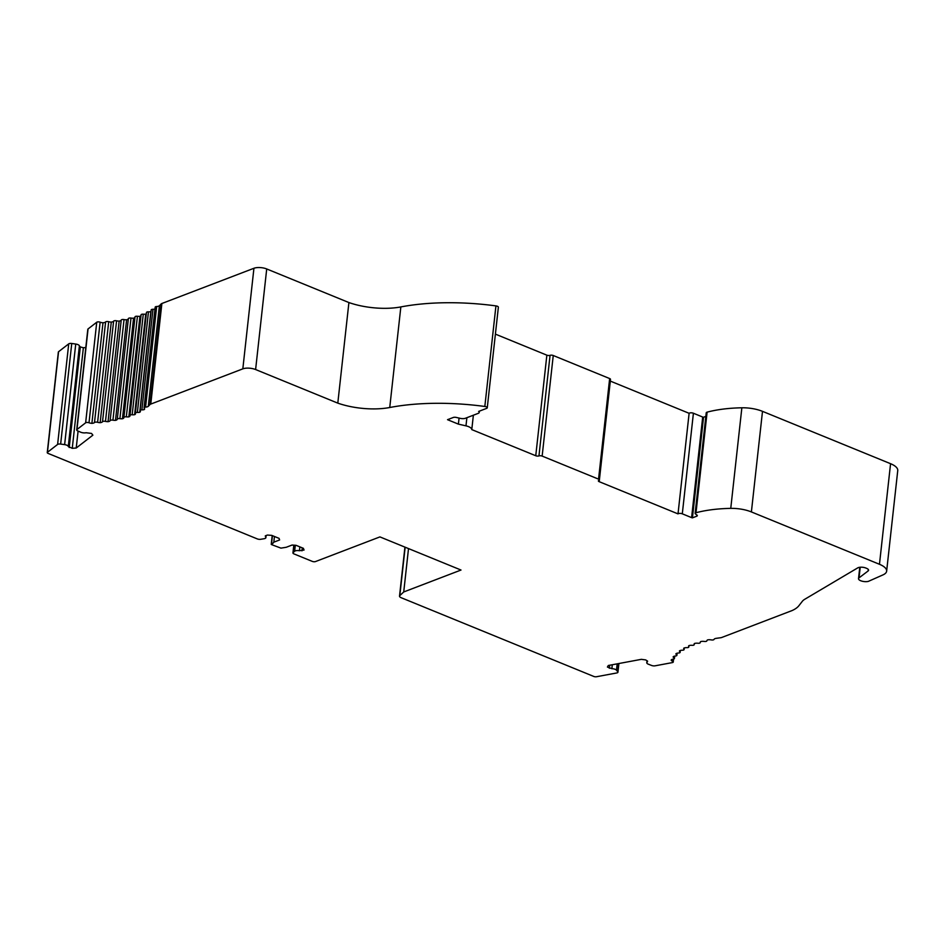 <?xml version="1.0" encoding="UTF-8"?>
<svg xmlns="http://www.w3.org/2000/svg" width="945" height="945" viewBox="0 0 945 945"><rect width="100%" height="100%" fill="white"/><g stroke="black" fill="none" stroke-linecap="round" stroke-linejoin="round"><path stroke-width="1.42" d="M868.266 569.41L868.089 570.981L859.04 577.856A5.93 2.28 -173.7 0 0 858.521 578.647A5.93 2.28 -173.7 0 0 861.875 581.128A5.93 2.28 -173.7 0 0 868.325 581.388L883.079 574.843A19.585 7.513 -173.7 0 0 886.646 571.134L897.75 470.551A19.585 7.513 6.3 0 0 890.568 463.7L762.497 411.347A22.822 8.753 -173.7 0 0 741.86 407.791A86.739 33.252 -173.7 0 0 707.108 412.15A2.74 1.051 -173.7 0 0 706.234 412.8L695.13 513.371A2.74 1.051 -173.7 0 0 695.544 514.021L696.914 515.001A2.74 1.051 6.3 0 1 697.327 515.639A2.74 1.051 6.3 0 1 696.713 516.206L692.437 517.848A1.831 0.697 6.3 0 1 691.598 517.624L682.302 513.82A2.74 1.051 -173.7 0 0 678.014 513.879L599.201 481.678A2.28 0.874 6.3 0 1 598.374 480.875A2.28 0.874 6.3 0 1 598.882 480.403A2.28 0.874 -173.7 0 0 599.378 479.942A2.28 0.874 -173.7 0 0 598.551 479.139L542.146 456.092A2.28 0.874 -173.7 0 0 538.957 455.915A2.28 0.874 6.3 0 1 535.756 455.738L471.779 429.597A8.67 3.319 -173.7 0 0 465.979 425.852L458.396 424.128L447.528 419.686L453.281 417.477A2.74 1.051 6.3 0 1 456.281 417.43L460.345 418.363A4.56 1.748 -173.7 0 0 465.365 418.281L478.217 413.355A4.56 1.748 -173.7 0 0 479.221 412.422A4.56 1.748 -173.7 0 0 478.642 411.429L486.663 408.358A2.74 1.051 -173.7 0 0 487.266 407.791A2.74 1.051 -173.7 0 0 484.832 406.468A136.954 52.507 -173.7 0 0 389.742 407.508A45.655 17.506 6.3 0 1 337.802 403.137L348.906 302.554A45.655 17.506 6.3 0 0 400.845 306.924A136.954 52.507 -173.7 0 1 495.936 305.896A2.74 1.051 -173.7 0 1 498.369 307.219L487.266 407.791M886.646 571.134A19.585 7.513 -173.7 0 0 879.464 564.283L751.393 511.93A22.822 8.753 -173.7 0 0 730.757 508.375A86.739 33.252 -173.7 0 0 696.004 512.733A2.74 1.051 -173.7 0 0 695.13 513.371M868.089 570.981A5.481 2.103 -173.7 0 0 868.573 570.237A5.481 2.103 -173.7 0 0 866.222 568.193A5.481 2.103 -173.7 0 0 857.717 567.886L804.821 599.236A27.393 10.501 -173.7 0 0 802.329 601.315L798.868 605.745A45.655 17.506 -173.7 0 1 792.052 610.576L721.791 637.462A4.56 1.748 6.3 0 1 720.492 637.769A100.43 38.497 -173.7 0 0 716.086 638.371A4.56 1.748 -173.7 0 0 714.018 639.422A2.28 0.874 6.3 0 1 711.313 639.907A4.56 1.748 -173.7 0 0 707.604 639.907A4.56 1.748 -173.7 0 0 706.884 640.722A4.56 1.748 -173.7 0 0 706.872 640.793A2.28 0.874 6.3 0 1 706.872 640.828A2.28 0.874 6.3 0 1 704.356 641.431A4.56 1.748 -173.7 0 0 700.741 641.56A4.56 1.748 -173.7 0 0 700.221 642.257A4.56 1.748 -173.7 0 0 700.245 642.494A2.28 0.874 6.3 0 1 700.245 642.612A2.28 0.874 6.3 0 1 697.942 643.238A4.56 1.748 -173.7 0 0 694.445 643.51A4.56 1.748 -173.7 0 0 694.102 644.077A4.56 1.748 -173.7 0 0 694.173 644.478A2.28 0.874 6.3 0 1 694.209 644.667A2.28 0.874 6.3 0 1 692.106 645.317A4.56 1.748 -173.7 0 0 688.775 645.718A4.56 1.748 -173.7 0 0 688.574 646.156A4.56 1.748 -173.7 0 0 688.74 646.711A2.28 0.874 6.3 0 1 688.822 646.994A2.28 0.874 6.3 0 1 686.92 647.644A4.56 1.748 -173.7 0 0 683.767 648.187A4.56 1.748 -173.7 0 0 683.672 648.471A4.56 1.748 -173.7 0 0 683.967 649.191A2.28 0.874 6.3 0 1 684.109 649.558A2.28 0.874 6.3 0 1 682.42 650.219A4.56 1.748 -173.7 0 0 679.467 650.881A4.56 1.748 -173.7 0 0 679.443 651.01A4.56 1.748 -173.7 0 0 679.892 651.896A2.28 0.874 6.3 0 1 680.128 652.345A2.28 0.874 6.3 0 1 678.628 652.995A4.56 1.748 -173.7 0 0 675.911 653.775A4.56 1.748 -173.7 0 0 676.573 654.802A2.28 0.874 6.3 0 1 676.903 655.334A2.28 0.874 6.3 0 1 675.592 655.972A4.56 1.748 -173.7 0 0 673.135 656.87A4.56 1.748 -173.7 0 0 674.009 657.885A2.28 0.874 6.3 0 1 674.458 658.488A2.28 0.874 6.3 0 1 673.336 659.102A4.56 1.748 -173.7 0 0 671.151 660.118A4.56 1.748 -173.7 0 0 672.545 661.264A2.28 0.874 6.3 0 1 673.265 662.008A2.28 0.874 6.3 0 1 672.332 662.599L655.109 665.812A2.941 1.134 6.3 0 1 651.625 665.469L648.424 664.229A4.17 1.595 6.3 0 1 646.77 662.728A4.17 1.595 6.3 0 1 647.242 662.091L647.608 661.146L645.659 659.917L641.336 659.338L608.32 665.493L607.411 667.052L611.864 668.682A4.17 1.595 6.3 0 1 616.483 670.182L617.782 671.777A2.941 1.134 6.3 0 1 617.935 672.214A2.941 1.134 6.3 0 1 616.719 672.97L596.543 676.726A2.28 0.874 6.3 0 1 593.779 676.443L401.2 597.724A4.56 1.748 -173.7 0 1 399.522 596.13A4.56 1.748 -173.7 0 1 399.806 595.61L403.728 591.96L408.512 548.584M647.372 660.992L647.242 662.091M609.69 665.233L609.36 668.28M612.301 664.748L611.864 668.682M295.324 545.265L294.663 551.23L293.151 552.541A2.918 1.122 -173.7 0 0 292.95 552.896A2.918 1.122 -173.7 0 0 294.013 553.924L312.299 561.389A2.28 0.874 -173.7 0 0 315.488 561.566L379.925 536.902L461.006 570.036L403.728 591.96M294.663 551.23A4.17 1.595 6.3 0 1 299.435 550.722L304.054 550.037L303.38 548.313L296.045 545.312L292.064 545.052L286.264 547.273L280.948 548.124L271.747 544.686L273.814 542.182L279.614 539.961L279.082 538.378L271.747 535.378L267.411 535.059L265.309 535.862L265.533 536.866A4.17 1.595 6.3 0 1 265.899 537.634A4.17 1.595 6.3 0 1 264.068 538.733L260.714 539.288A2.918 1.122 -173.7 0 1 257.264 538.898L48.089 453.399A2.28 0.874 6.3 0 1 47.25 452.608A2.28 0.874 6.3 0 1 47.451 452.301L57.61 444.445A2.941 1.134 6.3 0 1 60.645 444.067L64.626 444.634A4.17 1.595 6.3 0 1 68.276 446.512L72.257 448.32L76.226 448.013L92.87 435.161L91.535 433.436L86.101 432.739A4.17 1.595 6.3 0 1 80.727 432.208L77.703 430.896A2.941 1.134 6.3 0 1 76.71 429.904A2.941 1.134 6.3 0 1 76.958 429.514L85.641 422.805A2.28 0.874 6.3 0 1 89.019 422.769A4.56 1.748 -173.7 0 0 91.889 423.36A4.56 1.748 -173.7 0 0 94.5 422.521A2.28 0.874 6.3 0 1 97.607 422.297A4.56 1.748 -173.7 0 0 100.158 422.675A4.56 1.748 -173.7 0 0 102.509 421.742A2.28 0.874 6.3 0 1 105.474 421.387A4.56 1.748 -173.7 0 0 108.049 421.683A4.56 1.748 -173.7 0 0 110.116 420.631A2.28 0.874 6.3 0 1 112.927 420.171A4.56 1.748 -173.7 0 0 115.491 420.371A4.56 1.748 -173.7 0 0 117.274 419.226A2.28 0.874 6.3 0 1 119.897 418.647A4.56 1.748 -173.7 0 0 122.448 418.765A4.56 1.748 -173.7 0 0 123.901 417.678A4.56 1.748 -173.7 0 0 123.901 417.536A2.28 0.874 6.3 0 1 123.901 417.454A2.28 0.874 6.3 0 1 126.323 416.839A4.56 1.748 -173.7 0 0 128.839 416.863A4.56 1.748 -173.7 0 0 130.008 415.871A4.56 1.748 -173.7 0 0 129.973 415.552A2.28 0.874 6.3 0 1 129.949 415.398A2.28 0.874 6.3 0 1 132.17 414.772A4.56 1.748 -173.7 0 0 134.615 414.69A4.56 1.748 -173.7 0 0 135.525 413.792A4.56 1.748 -173.7 0 0 135.418 413.319A2.28 0.874 6.3 0 1 135.359 413.083A2.28 0.874 6.3 0 1 137.368 412.433A4.56 1.748 -173.7 0 0 139.73 412.268A4.56 1.748 -173.7 0 0 140.403 411.477A4.56 1.748 -173.7 0 0 140.191 410.839A2.28 0.874 6.3 0 1 140.084 410.52A2.28 0.874 6.3 0 1 141.88 409.87A4.56 1.748 -173.7 0 0 144.148 409.61A4.56 1.748 -173.7 0 0 144.62 408.949A4.56 1.748 -173.7 0 0 144.254 408.145A2.28 0.874 6.3 0 1 144.077 407.744A2.28 0.874 6.3 0 1 145.577 407.094A4.56 1.748 -173.7 0 0 148.294 406.303A100.43 38.497 -173.7 0 0 149.971 404.578A4.56 1.748 6.3 0 1 150.775 404.082L242.83 368.857A9.131 3.496 -173.7 0 1 255.611 369.542L337.802 403.137M299.86 546.871L299.435 550.722M302.294 547.864L301.963 550.84M272.42 535.661L271.475 544.249M274.44 536.488L273.814 542.182M265.651 535.732L265.533 536.866M68.276 446.512L79.38 345.929A4.17 1.595 -173.7 0 0 75.742 344.051L71.749 343.484A2.941 1.134 -173.7 0 0 68.725 343.862L58.555 351.717A2.28 0.874 -173.7 0 0 58.354 352.024L47.25 452.608M79.38 345.929L80.325 346.933L69.221 447.517M80.325 346.933L83.361 347.748L72.257 448.32M78.092 431.062L76.226 448.013M83.361 347.748L85.794 347.559M76.71 429.904L87.814 329.321A2.941 1.134 6.3 0 1 88.062 328.931L96.744 322.233A2.28 0.874 6.3 0 1 100.123 322.186A4.56 1.748 -173.7 0 0 102.993 322.777L91.889 423.36M102.993 322.777A4.56 1.748 -173.7 0 0 105.604 321.95A2.28 0.874 6.3 0 1 108.71 321.713A4.56 1.748 -173.7 0 0 111.262 322.103L100.158 422.675M111.262 322.103A4.56 1.748 -173.7 0 0 113.613 321.158A2.28 0.874 6.3 0 1 116.578 320.804A4.56 1.748 -173.7 0 0 119.153 321.099L108.049 421.683M119.153 321.099A4.56 1.748 -173.7 0 0 121.22 320.048L110.116 420.631M115.491 420.371L126.606 319.788A4.56 1.748 -173.7 0 1 124.031 319.587A2.28 0.874 -173.7 0 0 121.22 320.048M126.606 319.788A4.56 1.748 -173.7 0 0 128.378 318.642L117.274 419.226M122.448 418.765L133.552 318.181A4.56 1.748 -173.7 0 1 131.001 318.063A2.28 0.874 -173.7 0 0 128.378 318.642M133.552 318.181A4.56 1.748 -173.7 0 0 134.97 317.272M128.839 416.863L139.943 316.28A4.56 1.748 -173.7 0 1 137.427 316.268A2.28 0.874 -173.7 0 0 135.005 316.882A2.28 0.874 -173.7 0 0 135.005 316.953L123.925 417.383M139.943 316.28A4.56 1.748 -173.7 0 0 140.97 315.642M134.615 414.69L145.719 314.106A4.56 1.748 -173.7 0 1 143.274 314.189A2.28 0.874 -173.7 0 0 141.053 314.827A2.28 0.874 -173.7 0 0 141.077 314.98L130.008 415.257M145.719 314.106A4.56 1.748 -173.7 0 0 146.321 313.74M139.73 412.268L150.834 311.685A4.56 1.748 -173.7 0 1 148.471 311.85A2.28 0.874 -173.7 0 0 146.463 312.5A2.28 0.874 -173.7 0 0 146.522 312.736M154.968 309.098A4.56 1.748 -173.7 0 1 152.984 309.287A2.28 0.874 -173.7 0 0 151.188 309.948L140.084 410.52M144.301 408.193L144.148 409.61M255.611 369.542L266.714 268.959A9.131 3.496 -173.7 0 0 253.933 268.274L161.878 303.499A4.56 1.748 -173.7 0 0 161.075 304.007A100.43 38.497 -173.7 0 1 159.398 305.731A4.56 1.748 -173.7 0 1 156.681 306.511A2.28 0.874 -173.7 0 0 155.181 307.16L144.077 407.744M705.844 416.391L703.541 417.265A1.831 0.697 6.3 0 1 702.702 417.04L693.406 413.237A2.74 1.051 -173.7 0 0 689.118 413.308L610.316 381.095A2.28 0.874 -173.7 0 0 610.316 381.095L599.201 481.678M689.118 413.308L678.014 513.879M495.404 334.128L546.86 355.166A2.28 0.874 -173.7 0 0 550.061 355.332A2.28 0.874 6.3 0 1 553.25 355.509L609.655 378.555A2.28 0.874 6.3 0 1 610.482 379.358L599.378 479.942M473.374 415.209L471.779 429.597M703.541 417.265L692.437 517.848M459.069 418.068L458.396 424.128M266.714 268.959L348.906 302.554M741.86 407.791L730.757 508.375M762.497 411.347L751.393 511.93M890.568 463.7L879.464 564.283M860.222 567.236L859.04 577.856M694.268 643.699L694.173 644.478M688.846 645.683L688.74 646.711M684.097 648.034L683.967 649.191M680.046 650.585L679.892 651.896M676.738 653.326L676.573 654.802M674.198 656.232L674.009 657.885M672.769 659.197L672.545 661.264M617.191 663.839L616.483 670.182M618.691 663.555L617.782 671.777M405.157 547.214L399.806 595.61M293.151 552.541L293.966 545.17M58.555 351.717L47.451 452.301M68.725 343.862L57.61 444.445M71.749 343.484L60.645 444.067M75.742 344.051L64.626 444.634M88.062 328.931L76.958 429.514M96.744 322.233L85.641 422.805M100.123 322.186L89.019 422.769M105.604 321.95L94.5 422.521M108.71 321.713L97.607 422.297M113.613 321.158L102.509 421.742M116.578 320.804L105.474 421.387M124.031 319.587L112.927 420.171M131.001 318.063L119.897 418.647M137.427 316.268L126.323 416.839M143.274 314.189L132.17 414.772M148.471 311.85L137.368 412.433M152.984 309.287L141.88 409.87M156.681 306.511L145.577 407.094M159.398 305.731L148.294 406.303M161.075 304.007L149.971 404.578M161.878 303.499L150.775 404.082M253.933 268.274L242.83 368.857M484.832 406.468L495.936 305.896M389.742 407.508L400.845 306.924M609.655 378.555L598.551 479.139M553.25 355.509L542.146 456.092M546.86 355.166L535.756 455.738M550.061 355.332L538.957 455.915M696.713 516.206L696.855 514.954M707.108 412.15L696.004 512.733M466.877 417.702L465.979 425.852M693.406 413.237L682.302 513.82M702.702 417.04L691.598 517.624M859.773 567.284L858.521 578.647M694.327 643.628L694.209 644.667M688.964 645.648L688.822 646.994M684.286 647.963L684.109 649.558M680.329 650.479L680.128 652.345M677.128 653.196L676.903 655.334M674.718 656.09L674.458 658.488M673.584 659.067L673.265 662.008M646.994 660.756L646.77 662.728M618.892 663.52L617.935 672.214M404.933 547.12L399.522 596.13M292.95 552.896L293.8 545.17M272.207 535.567L271.227 544.403M266.136 535.543L265.899 537.634M135.005 316.882L123.901 417.454M141.053 314.827L129.949 415.398M146.463 312.5L135.359 413.083M479.363 411.146L479.221 412.422"/></g></svg>
